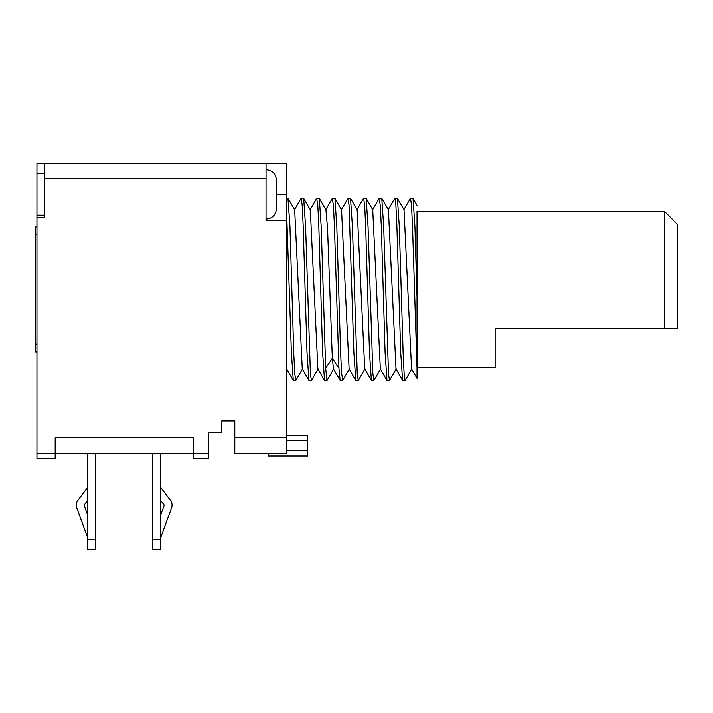 <?xml version="1.0" encoding="UTF-8"?>
<svg xmlns="http://www.w3.org/2000/svg" width="713" height="713" viewBox="0 0 713 713"><rect width="100%" height="100%" fill="white"/><g stroke="black" fill="none" stroke-linecap="round" stroke-linejoin="round"><path stroke-width="1.07" d="M36.951 453.432L55.177 453.432L55.177 458.637L36.951 458.637L36.951 163.17L286.867 163.17L286.867 453.432L234.8 453.432L234.8 420.893L221.779 420.893L221.779 432.604L208.766 432.604L208.766 458.637L193.143 458.637L193.143 437.809L55.177 437.809L55.177 453.432L208.766 453.432M266.038 163.17L266.038 220.442L286.867 220.442M36.951 217.839L44.759 217.839L44.759 163.17M286.867 274.157L286.867 258.641M286.867 244.292L286.867 231.172M286.867 219.782L291.367 352.151L293.275 380.43L295.743 380.537L294.781 373.621L293.783 353.889L289.959 226.44L287.954 198.312M87.717 487.273L77.833 500.383A7.807 7.807 0 0 0 76.728 507.736L87.717 537.932M87.717 515.098L84.072 505.089L87.717 500.25M160.603 500.25L164.248 505.089L160.603 515.098M160.603 537.932L171.592 507.754A7.807 7.807 0 0 0 170.496 500.392L160.603 487.273M87.717 453.432L87.717 549.83L95.524 549.83L95.524 539.42L87.717 539.42M95.524 453.432L95.524 539.42M152.796 453.432L152.796 549.83L160.603 549.83L160.603 539.42L152.796 539.42M160.603 453.432L160.603 539.42M286.867 435.206L307.686 435.206L307.686 456.035L268.641 456.035L268.641 453.432M288.043 198.374L294.683 209.872L302.259 368.942M310.324 209.907L317.873 368.969L324.504 380.448L322.615 352.436L318.791 225.299L317.784 205.273L316.652 198.49M324.504 380.448L326.973 380.537L325.681 368.327L321.206 226.698L319.308 198.419L325.93 209.925L327.543 228.32L332.329 358.398L333.488 368.933L340.128 380.421L338.942 368.327L334.397 225.21L333.399 205.282L332.285 198.508M318.123 368.978L311.385 380.537L310.405 373.621L305.583 226.591L303.685 198.41L301.064 198.41L294.451 209.854M319.308 198.419L316.822 198.312M341.554 209.88L349.112 368.942L355.76 380.439L353.853 352.07L349.04 205.219L348.042 198.312L341.313 209.854M348.042 198.312L350.52 198.401L357.168 209.898L364.735 368.96L371.375 380.448L369.477 352.374L365.609 224.96L364.637 205.228L363.657 198.312L366.143 198.419L368.051 226.734L372.863 373.648L373.853 380.537L380.59 368.978M372.73 209.818L380.341 368.969L386.972 380.439L385.091 352.498L381.268 225.317L380.261 205.299L379.138 198.508M332.445 198.312L334.923 198.41L336.803 226.369L340.627 353.461L341.634 373.55L342.766 380.35M350.52 198.401L352.418 226.565L357.249 373.594L358.229 380.537L364.985 368.969M373.853 380.537L371.366 380.448M396.232 368.96L389.476 380.537L388.505 373.621L383.683 226.689L381.785 198.419L379.307 198.312M401.196 289.425L399.307 226.654L397.408 198.41L394.895 198.312L395.875 205.228L396.847 224.96L400.688 352.204L402.587 380.439L405.1 380.537L404.119 373.621L403.148 353.889L401.196 289.425M411.847 368.969L405.1 380.537M417.025 265.824L417.025 211.36L417.025 297.259L414.921 226.618L413.023 198.41L410.519 198.312L411.49 205.228L412.471 224.96L417.025 368.327L417.025 378.389L411.579 368.96L404.039 209.88L397.408 198.41M413.014 198.41L417.025 205.397M396 369.022L388.416 209.898L381.785 198.419M403.772 209.889L410.519 198.312M388.148 209.898L394.895 198.312M417.025 377.605L417.025 374.334M417.025 289.425L417.025 281.323L417.025 289.425M417.025 297.259L417.025 368.327M389.476 380.537L386.972 380.439M342.596 380.537L340.128 380.43M358.229 380.537L355.76 380.439M311.385 380.537L308.898 380.448L307 352.204L303.15 225.103L302.178 205.237L301.18 198.312M417.025 265.931L417.025 251.537M417.025 238.588L417.025 211.36M664.338 328.47L677.35 328.47L677.35 224.345L664.338 211.324L664.338 328.47L495.125 328.47L495.125 367.525L417.025 367.525M36.951 226.948L35.65 226.948L35.65 234.755L36.951 234.755M36.951 351.901L35.65 351.901L35.65 234.755M44.759 178.785L266.038 178.785M286.867 437.809L234.8 437.809M286.867 194.408L276.448 194.408L276.448 180.086C275.717 173.651 272.241 170.175 266.038 169.676M307.686 450.83L286.867 450.83M286.867 440.411L307.686 440.411M325.681 368.327L332.311 358.398L338.942 368.327M36.951 344.094L35.65 344.094M44.759 215.237L36.951 215.237M44.759 173.58L36.951 173.58M302.508 368.942L295.868 380.421M310.307 209.907L303.667 198.419M333.737 368.933L327.08 380.439M341.545 209.863L334.923 198.41M349.37 368.933L342.721 380.421M372.792 209.925L366.134 198.419M402.595 380.439L395.956 368.96M356.919 209.889L363.541 198.428M372.534 209.925L379.182 198.419M293.275 380.43L286.635 368.942M302.267 368.96L308.907 380.439M310.066 209.889L316.688 198.428M325.689 209.907L332.329 198.419M286.867 198.312L287.936 198.312M417.025 211.324L664.338 211.324M266.038 219.141C272.241 218.633 275.717 215.166 276.448 208.722L276.448 180.086M276.448 194.408L276.448 208.722"/></g></svg>
